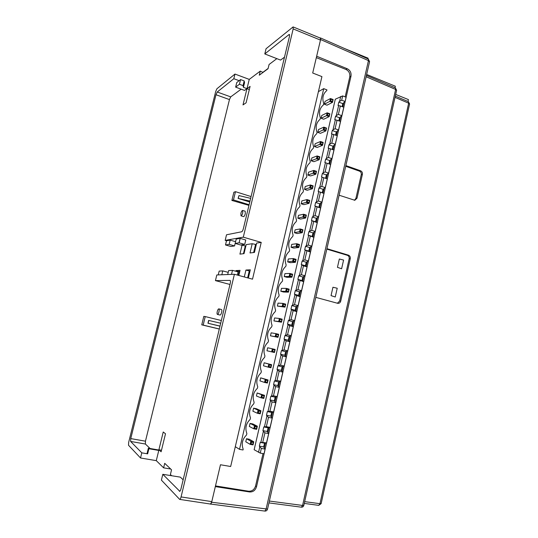 <?xml version="1.0" encoding="UTF-8"?>
<svg xmlns="http://www.w3.org/2000/svg" width="538" height="538" viewBox="0 0 538 538"><rect width="100%" height="100%" fill="white"/><g stroke="black" fill="none" stroke-linecap="round" stroke-linejoin="round"><path stroke-width="0.81" d="M170.694 469.015L163.619 467.845L164.715 463.326L171.535 469.815L170.405 474.503L171.656 475.74M163.619 467.845L156.289 460.642L140.532 457.993L141.797 452.848L130.62 441.442L130.754 438.591L215.987 94.728L217.211 92.005L230.715 96.88L229.457 99.577L145.462 441.194L145.381 444.032L150.102 448.504M141.797 452.848L147.647 453.85L147.096 453.305L148.353 448.201L158.192 449.909L158.777 450.44L156.289 460.642M241.152 89.173L230.715 96.88M249.323 89.543L246.962 88.676L244.555 90.418L235.631 87.143L239.417 84.251L243.041 85.596L243.418 87.317L244.548 82.684L244.185 80.929L243.041 85.596M246.962 88.676L243.001 104.91L246.088 102.825L250.089 86.41L247.003 88.642L243.418 87.317M263.015 72.428L260.271 71.11L249.255 79.395L247.003 88.642M260.271 71.11L259.282 75.192L268.059 68.696L269.074 64.493L276.848 58.642M284.494 57.169L280.547 60.081L264.79 53.934L288.96 34.593L289.383 34.459L289.457 36.476L243.384 228.603C242.887 230.419 242.308 231.474 241.649 231.777L226.525 234.783L225.173 240.378L243.297 237.164L261.233 242.389L256.66 243.062L254.434 252.45L250.009 252.954L252.208 243.721L246.189 244.608L244.03 253.64L239.928 254.118L242.06 245.22L241.111 244.951M261.233 242.389L252.517 279.175L234.407 274.266L216.807 274.958L215.442 280.614L229.988 284.467M244.292 276.949L245.94 270.042L250.311 269.807L248.354 278.045M235.819 271.266L235.987 270.574L240.042 270.352L238.818 275.463M234.407 274.266L181.071 496.937C180.647 498.544 180.183 499.365 179.679 499.399L161.4 480.118L162.812 474.308L180.351 477.145L183.149 479.795M163.236 431.994L165.496 433.783L161.111 451.785L158.898 449.775L163.236 431.994M249.107 204.743L233.479 199.914L235.476 191.669L233.869 192.248L231.885 200.439L248.953 205.381M241.004 215.839L243.573 216.619C244.198 216.538 244.783 215.556 245.315 213.673L245.18 211.219L242.611 210.439C241.986 210.519 241.407 211.501 240.876 213.384L241.004 215.839C241.623 215.758 242.201 214.776 242.732 212.887L242.611 210.439M219.296 329.041L201.75 324.844L203.801 316.378L205.24 316.579L203.182 325.1L201.75 324.844M218.818 308.866L221.454 309.532C221.905 309.801 221.965 310.756 221.622 312.39C221.145 314.111 220.627 314.999 220.055 315.053L217.419 314.4C216.969 314.125 216.915 313.17 217.265 311.536C217.735 309.814 218.253 308.92 218.818 308.866C219.269 309.142 219.316 310.09 218.973 311.731C218.502 313.452 217.984 314.347 217.419 314.4M316.66 56.234L347.205 68.73C350.238 70.283 351.489 72.812 350.964 76.315L256.532 486.648C255.375 490.394 253.028 492.162 249.491 491.947L215.328 486.608L220.472 464.758L230.661 466.507L321.926 76.611L312.706 73.013L320.587 39.536L320.487 37.929L368.281 59.005L368.463 60.606L266.068 509.224L264.844 511.08L210.23 504.012M215.328 486.608L211.797 501.618C211.387 503.191 210.903 503.998 210.345 504.025L179.679 499.399M181.071 496.937L211.797 501.618L210.493 504.18M162.812 474.308L179.793 491.302M215.442 280.614L230.069 280.392C230.546 280.675 230.607 281.67 230.244 283.385L180.97 488.881C180.546 490.481 180.082 491.302 179.578 491.342L179.396 491.241M218.26 274.905L219.181 271.091L222.752 270.896L221.817 274.763M238.287 275.321L239.208 271.448L239.787 271.421M239.208 271.448L235.987 270.574M247.628 277.85L249.269 270.957L245.94 270.042M249.269 270.957L250.042 270.917M293.176 28.924L293.102 26.913L320.318 38.084L320.46 40.094L293.176 28.924L243.297 237.164M320.487 37.929L320.13 38.01M293.102 26.913L266.048 48.743L264.79 53.934M242.06 245.22L245.846 246.054M235.583 241.676L230.177 240.123L229.148 244.38L225.496 244.958L230.849 246.478L234.561 245.927L229.148 244.38M225.173 240.378L226.511 240.762L230.177 240.123M252.208 243.721L256.303 244.568M240.163 238.374L239.107 242.799L235.167 243.425L240.694 245.012L244.703 244.413L245.758 240.002L240.163 238.374L236.216 239.067L234.561 245.927M245.261 246.142L243.452 253.707M226.511 240.762L225.496 244.958M395.686 94.426L408.443 99.597L408.026 101.494M366.66 74.459L395.336 86.228L395 87.728M344.212 48.393L368.039 58.165L367.884 58.837M263.075 72.179L268.119 68.44M249.255 79.395L234.971 74.056L233.828 78.709L217.211 92.005M140.532 457.993L128.521 445.262L128.656 442.411L215.698 91.487L216.915 88.763L234.971 74.056M321.132 503.615L319.962 503.689L318.745 505.364L304.273 503.42M395.033 97.371L408.665 103.182L409.566 104.069M303.842 505.35L302.578 505.444L301.361 507.179L268.946 502.902M366.136 76.746L395.625 89.442L396.587 90.411M315.819 297.373L337.83 303.351C339.29 303.432 340.251 302.692 340.729 301.132L350.258 258.717C350.494 256.962 349.875 255.779 348.395 255.146L326.929 248.67M339.115 195.213L354.824 200.277L357.017 198.206L362.39 174.399C362.625 172.671 362.007 171.461 360.547 170.768L345.873 165.59M320.587 39.536L368.463 60.606L369.552 61.776M348.395 255.146L347.346 255.301L326.828 249.121M337.36 303.237L339.653 301.065L349.162 258.771C349.391 257.07 348.785 255.913 347.346 255.301M337.447 267.339L339.33 259.007L337.447 267.339L341.617 268.758L343.58 260.069L339.33 259.007M331.052 295.624L335.248 296.989L337.225 288.24L332.948 287.245L331.052 295.624L332.948 287.245M354.428 200.277L355.907 198.421L361.267 174.675C361.496 173.001 360.897 171.824 359.478 171.151L345.712 166.296M360.547 170.768L359.478 171.151M147.647 453.85L148.905 448.726L148.353 448.201M158.777 450.44L148.905 448.726M235.631 87.143L236.76 82.536L239.148 80.68L233.828 78.709M239.417 84.251L240.56 79.584L239.148 80.68M240.56 79.584L244.185 80.929M255.51 244.676L253.64 252.537M244.703 244.413L239.107 242.799M215.496 485.908L248.522 491.207C252.033 491.382 254.387 489.634 255.577 485.962L263.028 453.608M345.174 96.88L349.754 76.988C350.225 73.531 348.954 71.016 345.961 69.456L316.331 57.633M264.333 447.932L265.456 443.063M267.897 432.458L269.013 427.616M271.448 417.044L272.558 412.222M274.979 401.698L276.088 396.896M278.502 386.412L279.605 381.624M282.006 371.18L283.102 366.418M285.503 356.015L286.593 351.274M288.98 340.91L290.069 336.183M292.443 325.86L293.526 321.159M295.893 310.877L296.976 306.189M299.336 295.947L300.406 291.28M302.76 281.071L303.829 276.424M306.169 266.263L307.238 261.636M309.565 251.508L310.628 246.902M312.955 236.814L314.01 232.221M316.324 222.174L317.373 217.601M319.68 207.587L320.729 203.034M323.029 193.068L324.071 188.529M326.358 178.589L327.4 174.077M329.686 164.124L330.715 159.685M333.009 149.719L334.017 145.341M336.311 135.361L337.306 131.057M339.606 121.063L340.581 116.827M342.888 106.82L343.843 102.657M260.251 453.104L264.01 453.783L265.086 449.116L261.334 448.423L260.251 453.104L254.144 449.714L335.302 99.207L342.652 95.912L346.082 97.23L345.107 101.48L341.67 100.176L339.586 101.406L340.742 96.403M320.715 141.588L323.197 142.442L320.493 141.514L315.181 143.72L314.522 146.558L317.151 147.479L322.484 145.334L322.746 142.738L321.152 142.167L320.749 143.902L322.343 144.466M325.887 130.66L326.526 128.078L323.829 127.136L318.483 129.557L317.824 132.388L320.44 133.323L325.813 130.963L326.082 128.36L324.488 127.782L324.091 129.51L325.678 130.082M327.42 112.913L329.848 113.774L327.158 112.812L321.764 115.455L321.112 118.273L323.715 119.228L329.135 116.652L329.404 114.043L327.817 113.451L327.42 115.172L329 115.757M332.511 102.072L333.15 99.523L330.473 98.548L325.039 101.4L324.387 104.211L326.983 105.186L332.437 102.395L332.706 99.779L331.132 99.18L330.736 100.888L332.316 101.487M307.158 199.625L309.74 200.445L307.003 199.578L301.865 200.896L301.199 203.781L303.862 204.628L309.027 203.371L309.283 200.795L307.662 200.277L307.252 202.032L308.873 202.55M310.567 185.032L313.129 185.859L310.399 184.978L305.214 186.518L304.548 189.389L307.205 190.257L312.41 188.777L312.665 186.195L311.051 185.664L310.648 187.412L312.262 187.944M313.963 170.499L316.499 171.326L313.775 170.432L308.55 172.2L307.884 175.058L310.534 175.939L315.779 174.238L316.041 171.649L314.434 171.111L314.031 172.853L315.638 173.391M317.346 156.013L319.854 156.854L317.138 155.946L311.872 157.93L311.213 160.781L313.849 161.682L319.135 159.759L319.397 157.163L317.797 156.612L317.393 158.347L319 158.898M293.392 258.59L296.075 259.35L293.304 258.563L288.348 258.966L287.662 261.892L290.372 262.665L295.355 262.322L295.604 259.767L293.956 259.296L293.546 261.078L295.194 261.549M296.848 243.761L299.511 244.541L296.754 243.727L291.744 244.366L291.065 247.278L293.761 248.072L298.792 247.493L299.041 244.938L297.406 244.454L296.989 246.229L298.63 246.713M300.298 228.993L302.934 229.78L300.184 228.953L295.133 229.82L294.454 232.725L297.144 233.532L302.215 232.732L302.47 230.163L300.836 229.672L300.426 231.441L302.06 231.932M303.735 214.279L306.344 215.086L303.6 214.238L298.509 215.328L297.837 218.226L300.507 219.053L305.631 218.018L305.88 215.449L304.259 214.944L303.849 216.706L305.476 217.211M281.529 322.141L282.181 319.189L279.404 318.483L274.615 317.945L273.923 320.917L281.468 322.208L281.71 319.68L280.042 319.256L279.619 321.072L281.287 321.489M285.026 307.07L285.678 304.145L282.887 303.412L278.065 303.109L277.379 306.075L284.965 307.144L285.207 304.609L283.539 304.178L283.123 305.981L284.784 306.418M288.502 292.067L289.155 289.155L286.398 288.408L281.509 288.341L280.816 291.287L283.546 292.02L288.442 292.147L288.684 289.605L287.03 289.155L286.613 290.957L288.267 291.401M291.973 277.117L292.618 274.225L289.847 273.452L284.932 273.627L284.246 276.566L286.962 277.312L291.905 277.204L292.154 274.656L290.5 274.198L290.083 275.987L291.737 276.445M267.373 383.049L264.548 382.437L267.373 383.049L268.072 379.983L260.661 377.851L259.962 380.87L264.548 382.437L265.469 382.02L267.164 382.39L267.594 380.548L265.9 380.178L265.469 382.02M264.171 362.787L268.805 364.051L268.092 367.111L270.917 367.75L271.616 364.697L264.171 362.787L263.472 365.793L268.092 367.111L269.027 366.687L270.715 367.071L271.145 365.241L269.457 364.851L269.027 366.687M274.501 352.451L275.153 349.465L272.349 348.799L267.662 347.777L266.969 350.776L274.447 352.504L274.683 349.989L272.995 349.592L272.571 351.422L274.259 351.818M278.025 337.265L278.671 334.3L275.886 333.614L271.145 332.834L270.453 335.82L277.964 337.326L278.2 334.804L276.525 334.394L276.102 336.216L277.783 336.627M250.237 444.361L253.048 444.886L253.748 441.759L249.316 439.243L246.491 438.712L245.772 441.779L250.157 444.348L251.091 443.951L252.813 444.274L253.25 442.397L251.528 442.081L251.091 443.951M253.835 428.786L256.653 429.331L257.352 426.224L252.873 423.957L250.056 423.406L249.343 426.459L253.775 428.773L254.709 428.376L256.424 428.705L256.855 426.842L255.14 426.513L254.709 428.376M257.426 413.271L260.244 413.843L260.937 410.75L256.411 408.732L253.606 408.16L252.894 411.207L257.399 413.271L258.307 412.861L260.022 413.204L260.453 411.348L258.738 411.005L258.307 412.861M260.997 397.824L263.815 398.416L264.514 395.336L257.137 392.975L256.431 396.008L260.977 397.824L261.898 397.407L263.6 397.764L264.03 395.921L262.329 395.558L261.898 397.407M318.402 91.655L323.735 88.649L326.929 89.873L326.774 90.566C322.961 93.807 321.953 98.124 323.755 103.518L323.432 104.897C319.606 108.185 318.597 112.516 320.399 117.903L320.076 119.288C316.236 122.61 315.228 126.961 317.037 132.348L316.714 133.74C312.86 137.096 311.838 141.467 313.654 146.847L313.331 148.246C309.464 151.635 308.442 156.027 310.265 161.407L309.942 162.806C306.055 166.235 305.026 170.64 306.862 176.02L306.532 177.426C302.632 180.896 301.603 185.314 303.439 190.687L303.109 192.1C299.202 195.61 298.166 200.049 300.009 205.415L299.679 206.834C295.752 210.378 294.71 214.837 296.566 220.203L296.23 221.629C292.289 225.214 291.246 229.686 293.102 235.045L292.773 236.478C288.812 240.103 287.769 244.595 289.632 249.955L289.296 251.387C285.322 255.052 284.272 259.558 286.149 264.918L285.812 266.357C281.818 270.056 280.769 274.582 282.645 279.935L282.309 281.387C278.301 285.127 277.245 289.673 279.128 295.019L278.792 296.472C274.77 300.251 273.707 304.817 275.604 310.164L275.261 311.623C271.226 315.443 270.157 320.023 272.06 325.369L271.717 326.828C267.668 330.695 266.592 335.295 268.502 340.635L268.159 342.101C264.091 346.008 263.015 350.621 264.931 355.954L264.588 357.434C260.506 361.375 259.424 366.015 261.347 371.348L260.997 372.827C256.902 376.815 255.819 381.469 257.749 386.795L257.399 388.281C253.284 392.31 252.194 396.983 254.131 402.31L253.781 403.803C249.652 407.871 248.556 412.565 250.5 417.885L250.15 419.384C246.007 423.493 244.904 428.208 246.861 433.52L246.505 435.027C242.342 439.183 241.239 443.911 243.196 449.223L243.021 449.976L239.518 449.344L323.735 88.649M239.518 449.344L235.294 446.695M258.543 452.33L259.807 446.843L259.356 446.11L260.21 442.404L260.856 442.297L263.385 431.348L262.927 430.649L263.781 426.957L264.434 426.822L266.949 415.914L266.485 415.249L267.332 411.577L267.991 411.409L270.5 400.548L270.029 399.916L270.87 396.25L271.535 396.062L274.037 385.242L273.553 384.636L274.4 380.991L275.066 380.77L277.554 369.996L277.07 369.424L277.911 365.793L278.583 365.537L281.065 354.804L280.574 354.266L281.408 350.648L282.087 350.373L284.555 339.68L284.057 339.169L284.891 335.571L285.577 335.261L288.038 324.616L287.534 324.138L288.361 320.547L289.054 320.211L291.502 309.606L290.991 309.162L291.818 305.584L292.517 305.228L294.952 294.663L294.441 294.239L295.261 290.681L295.961 290.291L298.395 279.773L297.87 279.383L298.691 275.833L299.397 275.422L301.818 264.938L301.293 264.582L302.107 261.051L302.82 260.607L305.228 250.17L304.696 249.84L305.51 246.317L306.223 245.853L308.63 235.449L308.092 235.153L308.899 231.649L309.619 231.152L312.013 220.795L311.468 220.526L312.275 217.029L313.002 216.511L315.382 206.195L314.838 205.953L315.638 202.476L316.371 201.932L318.745 191.649L318.187 191.434L318.987 187.97L319.727 187.399L322.087 177.163L321.529 176.975L322.329 173.525L323.069 172.933L325.423 162.732L324.858 162.577L325.651 159.134L326.398 158.515L328.738 148.353L328.173 148.226L328.96 144.803L329.713 144.157L332.047 134.036L331.475 133.935L332.262 130.519L333.015 129.853L335.342 119.772L334.764 119.698L335.544 116.295L336.304 115.603L338.624 105.556L338.039 105.515L338.819 102.126L339.586 101.406M342.652 95.912L341.67 100.176M342.128 106.531L342.793 103.632L345.107 101.48M342.793 103.632L338.819 102.126M265.086 449.116L263.687 446.91L264.541 443.211L266.512 442.895L260.856 442.297M322.087 177.163L327.286 178.905L325.282 187.607L323.049 189.309L322.255 192.765L323.943 193.418L321.932 202.154L319.713 203.781L318.913 207.251L320.587 207.991L318.57 216.76L316.364 218.314L315.564 221.797L317.218 222.618L315.194 231.421L313.002 232.9L312.201 236.397L313.842 237.305L311.805 246.142L309.632 247.541L308.819 251.051L310.446 252.046L308.402 260.923L306.243 262.241L305.429 265.765L307.037 266.848L304.985 275.759L302.84 276.996L302.026 280.533L303.62 281.71L301.562 290.654L299.431 291.811L298.61 295.362L300.184 296.626L298.119 305.604L296.001 306.68L295.18 310.251L296.734 311.603L294.663 320.621L292.564 321.616L291.737 325.194L293.277 326.64L291.192 335.692L289.108 336.606L288.281 340.198L289.8 341.738L287.709 350.823L285.638 351.657L284.81 355.262L286.31 356.896L284.212 366.015L282.161 366.761L281.32 370.386L282.806 372.114L280.701 381.267L278.664 381.933L277.823 385.571L279.289 387.387L277.178 396.587L275.153 397.158L274.313 400.81L275.759 402.727L273.634 411.96L271.629 412.451L270.782 416.116L272.215 418.127L270.083 427.394L268.092 427.804L267.245 431.483L268.657 433.588L266.512 442.895M325.577 178.327L326.371 174.89L328.617 173.108L325.12 171.925L323.069 172.933M325.423 162.732L330.614 164.44L328.617 173.108M328.913 163.861L329.68 160.532L331.939 158.676L328.456 157.466L326.398 158.515M328.456 157.466L330.453 148.811L333.93 150.041L331.939 158.676M332.235 149.443L332.975 146.228L335.248 144.292L331.778 143.061L329.713 144.157M332.047 134.036L337.232 135.69L335.248 144.292M335.544 135.085L336.263 131.971L338.55 129.967L335.087 128.71L333.015 129.853M335.342 119.772L340.52 121.4L338.55 129.967M338.839 120.781L339.532 117.775L341.832 115.697L338.389 114.412L336.304 115.603M338.624 105.556L343.795 107.163L341.832 115.697M261.334 448.423L259.807 446.843M263.687 446.91L259.356 446.11M264.541 443.211L260.21 442.404M268.657 433.588L264.918 432.868L263.385 431.348M264.918 432.868L262.766 442.196M267.245 431.483L262.927 430.649M268.092 427.804L263.781 426.957M270.083 427.394L266.35 426.668L264.434 426.822M272.215 418.127L268.496 417.38L266.949 415.914M268.496 417.38L266.35 426.668M270.782 416.116L266.485 415.249M271.629 412.451L267.332 411.577M273.634 411.96L269.921 411.2L267.991 411.409M275.759 402.727L272.053 401.953L270.5 400.548M272.053 401.953L269.921 411.2M274.313 400.81L270.029 399.916M275.153 397.158L270.87 396.25M277.178 396.587L273.472 395.8L271.535 396.062M279.289 387.387L275.597 386.587L273.472 395.8M275.597 386.587L274.037 385.242M277.823 385.571L273.553 384.636M278.664 381.933L274.4 380.991M280.701 381.267L277.009 380.453L275.066 380.77M282.806 372.114L279.128 371.281L277.554 369.996M279.128 371.281L277.009 380.453M281.32 370.386L277.07 369.424M282.161 366.761L277.911 365.793M284.212 366.015L280.54 365.174L278.583 365.537M286.31 356.896L282.645 356.035L281.065 354.804M282.645 356.035L280.54 365.174M284.81 355.262L280.574 354.266M285.638 351.657L281.408 350.648M287.709 350.823L284.051 349.956L282.087 350.373M289.8 341.738L286.149 340.85L284.555 339.68M286.149 340.85L284.051 349.956M288.281 340.198L284.057 339.169M289.108 336.606L284.891 335.571M291.192 335.692L287.548 334.791L285.577 335.261M293.277 326.64L289.639 325.725L287.548 334.791M289.639 325.725L288.038 324.616M291.737 325.194L287.534 324.138M292.564 321.616L288.361 320.547M294.663 320.621L291.031 319.693L289.054 320.211M296.734 311.603L293.116 310.661L291.502 309.606M293.116 310.661L291.031 319.693M295.18 310.251L290.991 309.162M296.001 306.68L291.818 305.584M298.119 305.604L294.501 304.656L292.517 305.228M300.184 296.626L296.572 295.658L294.952 294.663M296.572 295.658L294.501 304.656M298.61 295.362L294.441 294.239M299.431 291.811L295.261 290.681M301.562 290.654L297.958 289.673L295.961 290.291M303.62 281.71L298.395 279.773M300.022 280.715L297.958 289.673M302.026 280.533L297.87 279.383M302.84 276.996L298.691 275.833M304.985 275.759L301.394 274.75L299.397 275.422M307.037 266.848L303.459 265.826L301.394 274.75M303.459 265.826L301.818 264.938M305.429 265.765L301.293 264.582M306.243 262.241L302.107 261.051M308.402 260.923L304.824 259.888L302.82 260.607M310.446 252.046L305.228 250.17M306.875 250.997L304.824 259.888M308.819 251.051L304.696 249.84M309.632 247.541L305.51 246.317M311.805 246.142L308.24 245.086L306.223 245.853M313.842 237.305L308.63 235.449M310.285 236.229L308.24 245.086M312.201 236.397L308.092 235.153M313.002 232.9L308.899 231.649M315.194 231.421L311.643 230.338L309.619 231.152M317.218 222.618L312.013 220.795M313.681 221.515L311.643 230.338M315.564 221.797L311.468 220.526M316.364 218.314L312.275 217.029M318.57 216.76L315.033 215.651L313.002 216.511M320.587 207.991L317.057 206.861L315.033 215.651M317.057 206.861L315.382 206.195M318.913 207.251L314.838 205.953M319.713 203.781L315.638 202.476M321.932 202.154L318.409 201.017L316.371 201.932M323.943 193.418L318.745 191.649M320.426 192.268L318.409 201.017M322.255 192.765L318.187 191.434M323.049 189.309L318.987 187.97M325.282 187.607L321.771 186.444L319.727 187.399M323.782 177.728L321.771 186.444M326.371 174.89L322.329 173.525M327.124 163.243L325.12 171.925M329.68 160.532L325.651 159.134M330.453 148.811L328.738 148.353M332.975 146.228L328.96 144.803M333.768 134.439L331.778 143.061M336.263 131.971L332.262 130.519M337.07 120.122L335.087 128.71M339.532 117.775L335.544 116.295M340.359 105.865L338.389 114.412M314.522 146.558L320.749 143.902M320.587 141.514L321.152 142.167M322.558 145.206L323.197 142.449L322.746 142.738M317.824 132.388L324.091 129.51M323.937 127.136L324.488 127.782M325.894 130.828L326.526 128.084L326.082 128.36M321.112 118.273L327.42 115.172M327.272 112.819L327.817 113.451M329.848 113.774L329.404 114.043M324.387 104.211L330.736 100.888M330.594 98.548L331.132 99.18M332.518 102.247L333.15 99.523L332.706 99.779M301.199 203.781L307.252 202.032M307.07 199.585L307.662 200.277M309.74 200.445L309.283 200.795M304.548 189.389L310.648 187.412M310.473 184.985L311.051 185.664M313.129 185.859L312.665 186.195M307.884 175.058L314.031 172.853M313.856 170.438L314.434 171.111M316.499 171.326L316.041 171.649M311.213 160.781L317.393 158.347M317.232 155.946L317.797 156.612M319.209 159.631L319.854 156.867L319.397 157.163M287.662 261.892L293.546 261.078M293.344 258.57L293.956 259.296M296.075 259.35L295.604 259.767M291.065 247.278L296.989 246.229M296.794 243.734L297.406 244.454M299.511 244.541L299.041 244.938M294.454 232.725L300.426 231.441M300.238 228.959L300.836 229.672M302.289 232.631L302.941 229.807L302.47 230.163M297.837 218.226L303.849 216.706M303.661 214.245L304.259 214.944M305.698 217.917L306.351 215.106L305.88 215.449M273.923 320.917L278.691 321.502L279.619 321.072M281.468 322.208L278.691 321.502L279.39 318.483L280.042 319.256M282.201 319.249L281.71 319.68M277.379 306.075L282.188 306.425L283.123 305.981M285.678 304.145L282.907 303.419L283.539 304.178M285.691 304.199L285.207 304.609M280.816 291.287L285.678 291.401L286.613 290.957M288.442 292.147L285.678 291.401L286.377 288.402L287.03 289.155M289.168 289.202L288.684 289.605M284.246 276.566L289.155 276.438L290.083 275.987M289.881 273.459L290.5 274.198M292.632 274.266L292.154 274.656M260.661 377.851L265.247 379.364L265.9 380.178M267.42 383.002L267.164 382.39M268.099 380.07L267.594 380.548M270.97 367.696L270.715 367.071M271.616 364.697L268.805 364.051L269.457 364.851M271.643 364.777L271.145 365.241M266.969 350.776L271.643 351.845L272.571 351.422M275.153 349.465L272.349 348.799L272.995 349.592M275.18 349.539L274.683 349.989M270.453 335.82L275.174 336.647L276.102 336.216M278.671 334.3L275.88 333.614L276.525 334.394M278.697 334.367L278.2 334.804M246.491 438.712L250.883 441.227L251.528 442.081M253.075 444.852L252.813 444.274M253.768 441.873L253.25 442.397M250.056 423.406L254.494 425.666L255.14 426.513M256.687 429.297L256.424 428.705M257.372 426.325L256.855 426.842M253.606 408.16L258.092 410.171L258.738 411.005M260.278 413.803L260.022 413.204M260.964 410.844L260.453 411.348M257.137 392.975L261.676 394.737L262.329 395.558M263.855 398.376L263.6 397.764M264.541 395.43L264.03 395.921M228.206 272.369L222.752 270.896M227.688 274.535L228.637 270.574L232.49 270.358L231.528 274.38M237.372 275.073L238.132 271.898L232.49 270.358M161.494 450.225L158.898 449.775M249.76 202.012L238.092 198.394L249.982 201.091M251.064 196.558L235.476 191.669M238.092 198.394L238.946 195.583L250.641 198.347M231.885 200.439L233.479 199.914M238.28 198.327L238.946 195.583M219.988 326.162L207.944 323.244L208.63 320.413L220.694 323.23M208.798 320.44L208.112 323.277L220.008 326.068M219.309 328.987L203.182 325.1M221.34 320.527L205.24 316.579M267.534 509.082L211.649 502.25M288.96 34.593L289.612 34.856M395.316 96.08L408.403 101.655L408.665 103.182L319.962 503.689L304.676 501.638M366.439 75.414L395.39 87.896L395.625 89.442L302.578 505.444L269.37 501.046M350.258 258.717L349.162 258.771M340.729 301.132L339.653 301.065M362.39 174.399L361.267 174.675M357.017 198.206L355.907 198.421M130.62 441.442L145.381 444.032M130.754 438.591L145.462 441.194M215.987 94.728L229.457 99.577M249.491 491.947L248.522 491.207M347.205 68.73L345.961 69.456M350.964 76.315L349.754 76.988M256.532 486.648L255.577 485.962M320.493 141.514L319.821 144.392L322.484 145.334M322.551 145.038L323.143 142.489M323.829 127.136L323.163 130.008L325.813 130.963M326.479 128.098L324.078 127.224M327.158 112.812L326.492 115.677L329.135 116.652M329.202 116.343L329.794 113.814M330.473 98.548L329.807 101.4L332.437 102.395M333.096 99.55L330.756 98.656M307.003 199.578L306.324 202.51L309.027 203.371M309.088 203.108L309.686 200.519M310.399 184.978L309.72 187.896L312.41 188.777M312.47 188.508L313.069 185.926M313.775 170.432L313.103 173.337L315.779 174.238M315.846 173.962L316.438 171.393M317.138 155.946L316.472 158.838L319.135 159.759M319.202 159.47L319.801 156.914M293.304 258.563L292.618 261.535L295.355 262.322M295.409 262.093L296.021 259.464M296.754 243.727L296.061 246.693L298.792 247.493M298.852 247.258L299.458 244.642M300.184 228.953L299.498 231.905L302.215 232.732M302.275 232.483L302.881 229.874M303.6 214.238L302.921 217.177L305.631 218.018M305.685 217.769L306.29 215.166M282.168 319.189L279.417 318.489M281.515 322.013L282.134 319.343M282.887 303.412L282.188 306.425L284.965 307.144M285.012 306.942L285.624 304.286M289.135 289.148L286.431 288.415M288.489 291.932L289.101 289.283M289.847 273.452L289.155 276.438L291.905 277.204M292.598 274.219L289.915 273.472M291.959 276.983L292.571 274.346M268.072 379.983L265.247 379.364L264.535 382.431M267.399 382.888L268.032 380.178M270.95 367.582L271.576 364.878M272.349 348.799L271.643 351.845L274.447 352.504M274.488 352.329L275.106 349.639M275.873 333.614L275.174 336.647L277.964 337.326M278.005 337.138L278.63 334.461M253.748 441.759L250.883 441.227L250.157 444.348M253.055 444.751L253.694 441.994M257.352 426.224L254.494 425.666L253.775 428.773M256.66 429.196L257.298 426.446M260.937 410.75L258.092 410.171L257.372 413.265M260.257 413.695L260.89 410.965M264.514 395.336L261.676 394.737L260.964 397.817L263.815 398.416M263.835 398.261L264.467 395.538M408.403 101.655L409.586 103.975L321.125 503.669L318.745 505.364M395.39 87.896L396.607 90.303L303.829 505.411C303.439 506.648 302.612 507.24 301.361 507.179M264.844 511.08C266.196 511.14 267.083 510.495 267.521 509.156L369.579 61.635L368.281 59.005M329.209 116.511L329.841 113.78M309.094 203.263L309.747 200.459M312.484 188.663L313.129 185.872M315.853 174.117L316.499 171.34M295.423 262.235L296.082 259.39M298.859 247.399L299.518 244.568M268.099 367.111L270.917 367.75M250.19 444.354L253.048 444.886M253.801 428.779L256.653 429.331M257.399 413.271L260.244 413.843"/></g></svg>
